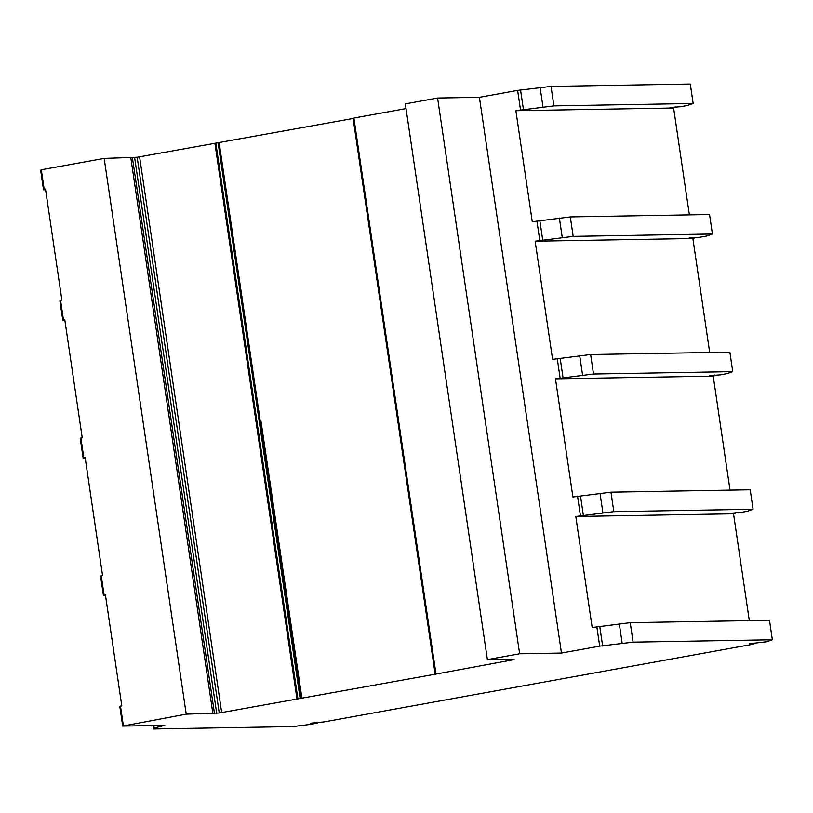 <?xml version="1.0" encoding="UTF-8"?>
<svg xmlns="http://www.w3.org/2000/svg" width="813" height="813" viewBox="0 0 813 813"><rect width="100%" height="100%" fill="white"/><g stroke="black" fill="none" stroke-linecap="round" stroke-linejoin="round"><path stroke-width="1.22" d="M772.35 639.77L766.71 641.762L749.169 643.764L754.505 643.683L752.808 644.282L324.214 721.883L310.16 723.265L317.273 723.143L310.312 724.403L292.812 726.598L153.566 728.976L154.196 728.021L164.826 725.369L122.712 726.09L186.228 714.149L219.236 713.001L435.179 674.221L513.247 659.76L514.07 659.16L487.394 659.617L519.649 653.774L561.478 653.063L599.699 646.142L633.103 642.148L772.35 639.77L769.474 620.289L630.227 622.677L592.189 627.504L575.797 516.489L613.835 511.651L753.082 509.273L750.206 489.792L610.959 492.18L572.921 497.007L555.472 378.848L593.51 374.021L732.757 371.632L729.881 352.161L590.634 354.539L552.596 359.366L535.147 241.207L573.185 236.38L712.432 234.002L709.556 214.52L570.309 216.908L532.271 221.736L515.879 110.71L673.611 108.007L689.383 214.866M535.147 241.207L692.879 238.514L709.708 352.507M555.472 378.848L713.204 376.145L730.033 490.137M575.797 516.489L733.529 513.786L749.312 620.634M515.879 110.71L553.907 105.883L693.164 103.495L687.524 105.487L680.562 106.747L669.983 107.499L675.318 107.407L673.621 108.007M712.432 234.002L706.792 235.994L699.83 237.254L689.251 238.006L694.587 237.914L692.889 238.514M732.757 371.632L727.117 373.624L720.155 374.884L709.576 375.636L714.912 375.545L713.214 376.145M753.082 509.273L747.442 511.265L740.48 512.525L729.901 513.277L735.237 513.186L733.539 513.786M580.431 515.645L577.555 496.164M583.399 515.594L580.523 496.113M599.699 646.142L596.823 626.66M602.667 646.091L599.791 626.61M560.106 378.004L557.23 358.533M563.074 377.954L560.198 358.482M539.781 240.374L536.905 220.892M542.749 240.323L539.873 220.841M602.911 512.79L600.035 493.308M622.179 643.286L619.303 623.805M582.586 375.149L579.71 355.677M562.261 237.518L559.385 218.036M613.835 511.651L610.959 492.18M633.103 642.148L630.227 622.677M593.51 374.021L590.634 354.539M573.185 236.38L570.309 216.908M754.505 643.683L754.423 643.113M735.237 513.186L735.155 512.617M714.912 375.545L714.83 374.976M694.587 237.914L694.505 237.345M675.318 107.407L675.227 106.838M105.517 595.563L103.444 595.594L105.405 594.801L121.798 705.816L119.836 706.619L122.712 726.09M85.192 457.922L83.119 457.963L85.08 457.17L102.529 575.33L100.568 576.122L103.444 595.594M64.867 320.292L62.794 320.322L64.755 319.529L82.204 437.689L80.243 438.481L83.119 457.963M45.599 189.785L43.526 189.825L45.487 189.033L61.879 300.048L59.918 300.851L62.794 320.322M44.166 189.266L41.29 169.785L40.65 170.344L43.526 189.825M63.434 319.763L60.558 300.292M83.759 457.404L80.883 437.922M104.084 595.045L101.208 575.563M317.273 723.143L317.192 722.574M301.928 698.357L260.871 420.484L260.16 420.616L301.196 698.489M693.164 103.495L690.288 84.024L551.031 86.402L517.637 90.395L479.406 97.316L437.587 98.027L405.331 103.871L487.394 659.617M553.907 105.883L551.031 86.402M542.993 107.011L540.117 87.54M523.481 109.816L520.605 90.345M520.513 109.867L517.637 90.395M561.478 653.063L479.406 97.316M519.649 653.774L437.587 98.027M513.247 659.76L513.155 659.18M511.245 660.166L511.103 659.211M435.961 673.794L353.899 118.048L406.022 108.607M435.179 674.221L353.116 118.474L137.163 157.255L104.166 158.403L41.29 169.785M353.929 118.261L353.116 118.474M260.19 420.606L219.154 142.732M301.897 698.357L260.871 420.484M300.881 698.53L218.819 142.773M300.17 698.652L218.108 142.905M297.904 698.906L215.841 143.159M296.969 698.956L214.896 143.21M221.675 712.595L139.602 156.848M219.236 713.001L137.163 157.255M216.705 713.357L134.633 157.61M214.49 713.59L132.428 157.844M212.915 713.692L130.842 157.946M186.228 714.149L104.166 158.403M123.352 725.531L120.476 706.06M153.566 728.976L153.057 725.572M154.196 728.021L153.84 725.562"/></g></svg>
